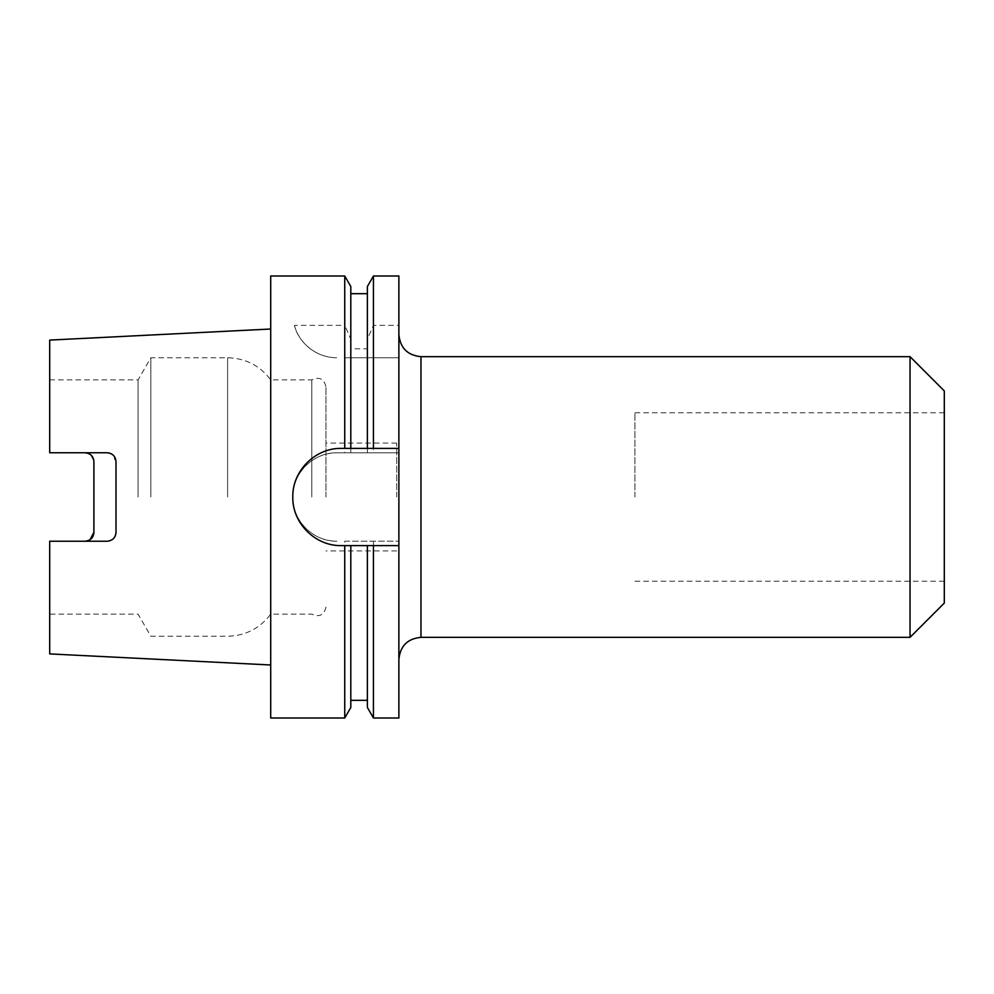 <?xml version="1.0" encoding="UTF-8"?>
<svg xmlns="http://www.w3.org/2000/svg" width="994" height="994" viewBox="0 0 994 994"><rect width="100%" height="100%" fill="white"/><g stroke="black" fill="none" stroke-linecap="round" stroke-linejoin="round"><path stroke-width="0.75" stroke-dasharray="4.97 3.73" d="M398.88 497L398.88 334.568L398.88 497M292.795 497A44.196 44.196 0 0 0 337.003 541.196C313.309 541.767 292.236 520.657 292.795 497C292.286 473.306 313.234 452.27 337.003 452.804L398.88 452.804L337.003 452.804A44.196 44.196 0 0 0 292.795 497M325.945 497L325.945 386.939L325.945 497M396.668 497L396.668 443.076L396.668 497M634.905 497L634.905 412.796L634.905 497M944.3 390.915L944.3 603.085M910.044 356.672L910.044 637.328M150.839 497L150.839 357.765L150.839 497M138.079 497L138.079 379.87L138.079 497M270.703 275.997L270.703 718.003M311.805 497L311.805 379.87L311.805 497M344.744 541.196L398.88 541.196L344.744 541.196L344.744 718.003M93.734 459.899L93.896 532.399M107.166 541.245L49.7 541.245L85.062 541.245L49.7 541.245L49.7 653.915M85.062 541.245L90.044 539.705M49.7 340.085L49.7 452.755L85.062 452.755L49.7 452.755L49.7 379.87L49.7 452.755L107.166 452.755M116 532.399L116 461.601L112.148 454.295M110.607 453.463L108.93 452.929M91.373 455.401L87.857 453.214M344.744 275.997L344.744 325.373L350.807 339.14L350.807 348.832L367.382 348.832L367.382 339.14L373.446 325.373L398.88 325.373L398.88 357.765L344.744 357.765L344.744 452.804M350.807 357.765L350.807 452.804L350.807 357.765M367.382 357.765L367.382 452.804L367.382 357.765M373.446 357.765L373.446 452.804M344.744 357.765L398.88 357.765L398.88 718.003M350.807 286.508L350.807 339.14M350.807 448.381L350.807 348.832M367.382 448.381L367.382 348.832M367.382 286.508L367.382 339.14M373.446 275.997L373.446 325.373M398.88 275.997L398.88 325.373M294.398 325.373A44.196 44.196 0 0 0 337.003 357.765C312.762 357.678 297.368 338.892 294.398 325.373L344.744 325.373M350.807 545.619L350.807 707.492M367.382 707.492L367.382 545.619M373.446 541.196L373.446 718.003M270.703 497L270.703 614.13L270.703 497M944.3 497L944.3 581.204L944.3 497M398.88 448.381L341.414 448.381A48.619 48.619 0 0 0 292.795 497A48.619 48.619 0 0 0 341.414 545.619L398.88 545.619M420.971 637.328L420.971 356.672M227.614 497L227.614 357.765L227.614 497M396.668 443.076L325.945 443.076M944.3 412.796L634.905 412.796M49.7 379.87L138.079 379.87L150.839 357.765L227.614 357.765C245.53 358.225 259.881 365.581 270.703 379.87L311.805 379.87C319.385 376.49 324.106 378.851 325.945 386.939M325.945 607.061C324.106 615.149 319.385 617.51 311.805 614.13L270.703 614.13C259.881 628.419 245.53 635.775 227.614 636.235L150.839 636.235L138.079 614.13L49.7 614.13M944.3 581.204L634.905 581.204M396.668 550.924L325.945 550.924"/><path stroke-width="1.49" d="M910.044 356.672L910.044 637.328L944.3 603.085L944.3 390.915L910.044 356.672L420.971 356.672L420.971 637.328C407.552 638.645 400.184 646.013 398.88 659.432M341.414 545.619C315.334 546.228 292.186 523.03 292.795 497C292.248 470.92 315.26 447.822 341.414 448.381L344.744 448.381L344.744 275.997L270.703 275.997L270.703 718.003L344.744 718.003L344.744 545.619L341.414 545.619M116 532.399C115.528 537.729 112.583 540.674 107.166 541.245C112.633 540.624 115.577 537.679 116 532.399L116 461.601C115.528 456.271 112.57 453.326 107.166 452.755L49.7 452.755L49.7 340.085L270.703 329.014M107.166 541.245L49.7 541.245L49.7 653.915L270.703 664.986M90.044 539.705L93.896 532.399C93.486 537.667 90.541 540.612 85.062 541.245M93.896 532.399L93.896 461.601C93.473 456.321 90.529 453.376 85.062 452.755L87.857 453.214M112.148 454.295L110.607 453.463M108.93 452.929L107.166 452.755M93.734 459.899L91.373 455.401M344.744 448.381L350.807 448.381L350.807 286.508L344.744 275.997M350.807 448.381L367.382 448.381L367.382 286.508L373.446 275.997L373.446 448.381L398.88 448.381L398.88 275.997L373.446 275.997M367.382 448.381L373.446 448.381M344.744 718.003L350.807 707.492L350.807 545.619L344.744 545.619M373.446 718.003L373.446 545.619L398.88 545.619L398.88 718.003L373.446 718.003L367.382 707.492L367.382 545.619L350.807 545.619M373.446 545.619L367.382 545.619M398.88 545.619L398.88 448.381M420.971 356.672C407.552 355.355 400.184 347.987 398.88 334.568M910.044 637.328L420.971 637.328M367.382 293.677L350.807 293.677M367.382 700.323L350.807 700.323"/></g></svg>
